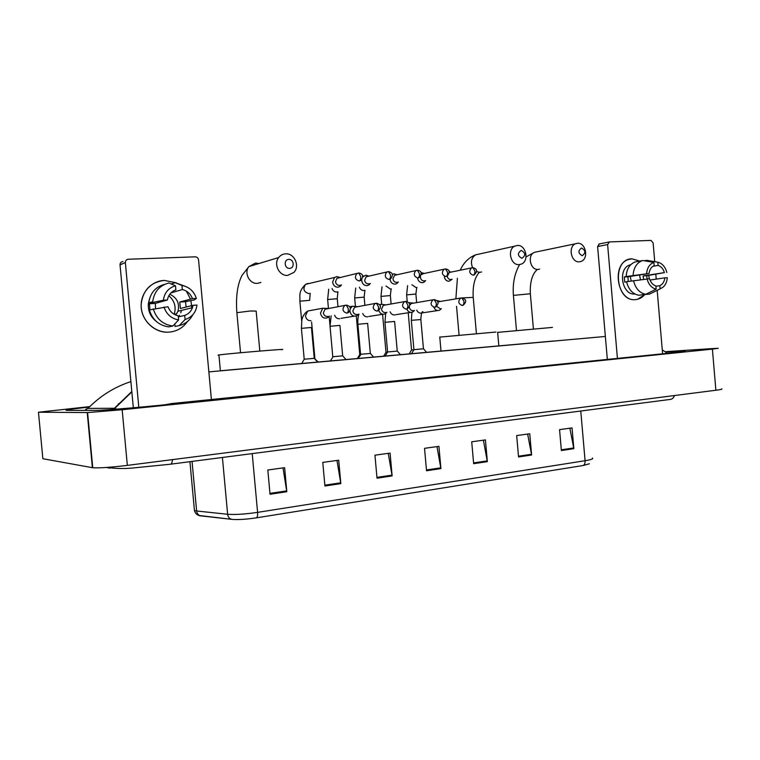 <?xml version="1.0" encoding="UTF-8"?>
<svg xmlns="http://www.w3.org/2000/svg" width="760" height="760" viewBox="0 0 760 760"><rect width="100%" height="100%" fill="white"/><g stroke="black" fill="none" stroke-linecap="round" stroke-linejoin="round"><path stroke-width="1.14" d="M589.418 463.771L583.148 465.509L256.462 517.836C246.781 519.289 238.811 519.821 232.56 519.441L198.873 515.451M324.919 486.01L322.781 462.403L338.713 460.199L340.831 483.626L324.919 486.01M270.028 494.247L267.824 470.003L284.62 467.685L286.805 491.729L270.028 494.247M473.651 463.695L471.713 441.798L485.431 439.897L487.35 461.643L473.651 463.695M518.548 456.959L516.677 435.575L529.748 433.76L531.611 455.002L518.548 456.959M561.374 450.537L559.559 429.637L572.042 427.909L573.838 448.666L561.374 450.537M377.017 478.192L374.946 455.183L390.089 453.093L392.131 475.931L377.017 478.192M426.531 470.763L424.526 448.324L438.928 446.329L440.904 468.606L426.531 470.763M436.99 446.595L440.904 468.606M388.246 453.34L392.131 475.931M569.857 428.212L573.838 448.666M527.639 434.055L531.611 455.002M483.398 440.183L487.35 461.643M283.014 467.903L286.805 491.729M336.984 460.436L340.831 483.626M665.086 351.699L712.348 348.584L718.257 348.289L712.395 349.125L122.16 409.735L87.59 412.566L38.465 412.224L89.794 406.59M721.696 388.844C722.75 389.13 720.812 389.604 715.882 390.25L127.348 465.386C110.675 467.39 99.142 468.179 92.758 467.742L42.854 458.726L38.465 412.224M118.341 403.74L118.854 403.693M89.319 407.075C70.623 409.127 63.175 410.229 66.965 410.381L95.978 410.381C103.464 410.381 138.567 407.512 167.941 404.481L671.783 352.868L685.235 350.977L665.617 352.07M658.606 354.226L171.998 403.503L164.369 404.852M116.66 409.137L114.447 408.262L87.998 408.424L86.346 408.975C85.196 409.735 85.234 410.181 86.469 410.324M114.447 408.262L131.812 391.485M130.891 381.596C114.427 387.001 100.13 395.95 87.998 408.424M631.959 258.818L639.91 261.126L631.959 258.818C611.582 258.704 615.315 302.091 635.455 299.62C617.51 302.034 610.945 264.499 628.51 259.492L631.959 258.818M648.812 275.395L649.258 278.749L648.812 275.395M644.603 294.719C642.048 297.692 638.998 299.316 635.455 299.62L637.716 299.24L644.603 294.719M662.606 353.808L657.181 290.349M656.222 279.129L655.823 274.464M654.731 261.668L653.115 242.868L650.987 240.416L609.396 241.917L607.611 244.568L597.607 246.563L607.306 359.024M617.386 357.998L607.611 244.568M597.607 246.563L599.383 243.941M630.278 276.412L631.208 281M652.925 266.266L658.112 265.42C661.124 266.418 663.233 268.822 664.42 272.622L643.112 275.927L643.625 279.328M649.961 280.06L664.867 277.837C664.335 281.732 662.653 284.354 659.841 285.684L655.899 286.235M639.502 274.968L640.509 279.737M634.923 294.015C621.87 295.621 617.291 268.385 630.059 264.888L630.771 264.68M628.254 281.447L627.931 276.783L649.049 273.467L626.116 276.535L624.292 276.982L624.73 282.131L626.591 281.846M642.608 294.728L649.667 294.044L660.117 288.895L659.841 285.684M638.713 295.25C632.586 293.997 628.529 289.484 626.563 281.703L649.505 278.73C650.721 282.568 652.84 284.962 655.88 285.931L656.156 289.151L645.734 294.31L638.713 295.25M626.116 276.535C626.658 269.078 629.622 264.224 635.018 261.972L642.836 260.519L653.866 262.39L654.142 265.62C651.301 266.922 649.6 269.534 649.049 273.467M653.201 292.315L649.667 294.044M645.734 294.31C639.578 293.047 635.503 288.496 633.526 280.649M633.08 275.443C633.621 267.919 636.595 263.026 642.01 260.756L642.836 260.519M664.867 277.837L667.28 277.695C666.976 281.666 665.617 284.791 663.214 287.071L660.117 288.895M656.156 289.151C651.662 288.021 648.631 284.591 647.045 278.873M646.589 273.609C647.188 267.757 649.61 264.024 653.866 262.39M647.111 278.873L646.684 275.719L664.42 272.622M658.112 265.42L657.837 262.2L646.779 260.328L644.281 260.756M657.837 262.2C662.292 263.406 665.294 266.836 666.833 272.488M646.684 275.719L643.112 275.927M627.931 276.783L624.292 276.982M581.561 248.035C577.875 250.752 578.103 253.317 582.217 255.712C585.884 252.994 585.665 250.439 581.561 248.035M579.244 261.829C571.168 262.713 567.806 246.648 575.481 243.77L577.628 243.276C585.846 242.506 588.952 258.818 581.115 261.43L579.244 261.829M552.453 327.408L497.657 332.376M521.217 250.382C517.284 253.203 517.512 255.844 521.911 258.315C525.834 255.502 525.597 252.862 521.217 250.382M519.099 264.632C510.711 265.534 506.929 249.584 514.739 246.155L517.427 245.451C525.986 244.663 529.482 260.946 521.445 264.062L519.099 264.632M495.872 332.053L439.774 337.108M288.8 259.416C283.499 259.407 284.354 268.793 289.608 268.346C294.88 268.327 294.034 259.008 288.8 259.416M287.622 275.395C279.338 276.203 273.258 264.138 278.692 257.535C280.488 255.217 282.815 253.983 285.665 253.83C294.405 253.08 300.172 266.171 293.911 272.412L287.622 275.395M281.342 349.704C292.666 348.213 232.085 353.229 219.944 354.815L218.927 354.948C217.635 355.138 217.645 355.205 218.946 355.167M413.905 349.752L411.54 349.98L409.231 353.903M444.334 276.887C444.999 279.699 446.557 281.162 449.008 281.285L452.143 279.252M447.25 276.155C447.668 278.302 448.799 279.433 450.661 279.547L451.364 279.404M450.319 272.26L449.284 272.403M450.765 272.108L449.036 271.301M387.581 352.06L385.985 352.212L383.648 356.183L373.578 357.077M417.553 278.065C418.171 281.019 419.776 282.568 422.38 282.71L423.909 282.292L425.628 280.62M424.166 273.381L420.983 272.565M420.498 276.478L420.47 277.419C420.869 279.651 422.037 280.82 423.985 280.944L424.745 280.791M423.7 273.572L421.24 274.673M360.544 354.426L359.755 354.502L357.39 358.53L345.971 359.547L342.712 355.86L333.155 356.697L330.315 360.943L318.136 362.026L314.383 358.445M390.022 279.233C390.573 282.359 392.236 284.002 395 284.173L396.729 283.67L398.363 282.017M396.824 274.702L394.079 273.837L392.284 274.37M396.359 274.92L394.554 275.31L392.948 278.815C393.357 281.077 394.554 282.264 396.558 282.387L397.385 282.216M361.722 279.699L361.731 280.668C362.301 283.841 364.012 285.513 366.852 285.674L368.809 285.057L370.329 283.452M368.704 276.041L365.911 275.187L362.757 276.897M368.258 276.308L366.159 276.783L364.638 280.25C365.056 282.54 366.291 283.746 368.344 283.87L369.255 283.68M339.767 277.428L336.927 276.592L334.523 277.476L332.623 282.15C333.203 285.37 334.96 287.062 337.887 287.223L340.128 286.444L341.497 284.915M339.378 277.751L336.898 278.331L335.512 281.723C335.939 284.05 337.202 285.276 339.321 285.399L340.309 285.18M413.924 349.647L411.322 320.34L420.85 319.551L423.453 348.802L413.924 349.647L411.549 353.695M433.922 307.42C435.185 310.023 437.028 310.983 439.432 310.289L441.37 308.655M436.696 306.403L440.391 308.807M439.688 301.549L437.827 302.109M440.24 301.397L436.772 300.533M409.231 353.894L400.453 354.683L397.28 351.091L387.647 351.956M406.809 309.101C408.12 311.875 410.058 312.863 412.632 312.084L414.513 310.45M409.383 306.793L409.402 307.192C409.792 309.434 410.979 310.602 412.946 310.697L413.43 310.622M412.756 303.278L411.284 303.525L409.678 305.263M413.335 303.088L408.719 302.66M373.578 357.086L370.367 353.447L361 354.264L358.14 358.463M378.803 310.441C380.076 313.671 382.175 314.83 385.092 313.909L386.906 312.293M385.073 305.055L383.363 305.349L381.539 309.016C381.938 311.296 383.154 312.474 385.177 312.569L385.709 312.483M385.671 304.836L381.121 304.323L379.971 305.188M349.942 310.973L349.961 311.258C350.959 315.352 353.238 316.844 356.81 315.761L358.52 314.184M356.63 306.888L354.625 307.249L352.868 310.897C353.286 313.205 354.54 314.402 356.62 314.498L357.19 314.402M357.209 306.631L352.365 306.233L350.36 308.579M317.604 362.083L314.288 358.34L304.256 359.224L301.71 363.498L282.748 365.19M327.921 308.474L322.715 308.237L320.483 313.196C321.584 317.471 324.007 318.953 327.75 317.623L329.308 316.122M327.398 308.788L325.005 309.234L323.37 312.835C323.798 315.172 325.08 316.388 327.227 316.483L327.854 316.369M164.34 280.411L176.339 282.853L164.34 280.411C150.841 280.896 139.868 293.731 141.274 307.752C142.471 321.784 155.686 333.194 169.119 332.12C154.441 333.583 140.115 319.428 141.18 304.123C142.965 290.044 150.689 282.14 164.34 280.411M186.371 291.137L190.475 299.165L186.371 291.137M190.931 300.798L191.729 307.22L190.931 300.798M187.425 321.556C182.97 327.873 176.871 331.398 169.119 332.12C176.871 331.398 182.97 327.873 187.425 321.556M179.541 315.315L179.075 316.512L179.541 315.315M211.394 399.475L198.559 259.91C198.198 257.982 197.087 256.956 195.215 256.832L128.316 259.245C126.407 259.492 125.428 260.594 125.352 262.542L120.032 264.908L133.323 407.769M138.814 407.284L125.362 262.647M120.032 264.908L120.023 264.793C120.089 262.874 121.058 261.791 122.939 261.544M168.843 295.716C174.61 300.856 176.386 307.04 174.182 314.279M181.469 310.374L180.756 312.806M170.895 292.942L182.324 289.55C187.216 290.776 190.589 293.806 192.441 298.632L179.778 302.034L180.376 308.484L193.059 305.292L192.46 307.667C191.035 311.467 188.451 314.051 184.708 315.419L178.343 316.891M169.793 294.234C177.099 297.749 179.825 303.411 177.954 311.239L175.778 315.067M156.132 321.29C150.489 316.74 147.896 310.868 148.343 303.667L149.568 298.623M149.929 309.766L149.454 303.743L151.382 303.192L148.798 302.86C150.148 293.008 155.458 286.824 164.749 284.316M174.819 323.922L175.056 326.467L179.18 325.594L185.089 319.523L184.708 315.419M168.73 326.885C158.868 325.441 152.418 319.779 149.378 309.918L167.998 306.745C169.898 311.628 173.318 314.649 178.248 315.818L178.629 319.941L172.805 326.03L168.73 326.885M192.793 314.763C189.867 320.435 185.326 324.045 179.18 325.594M172.805 326.03C162.849 324.558 156.341 318.839 153.282 308.864M155.524 308.474L155.344 303.411L167.38 300.019L163.343 300.238L148.77 303.335M152.665 302.224L152.703 301.739C154.061 291.764 159.439 285.522 168.825 283.005L175.475 285.76L175.855 289.873C171.19 291.593 168.359 294.975 167.38 300.019M193.059 305.292L196.982 305.064C195.938 312.436 191.976 317.262 185.089 319.523M178.629 319.941C171.323 318.592 166.44 314.269 163.97 306.983M163.343 300.238C164.445 292.742 168.492 287.916 175.475 285.76M186.152 307.03L185.506 301.71L194.351 299.896L196.375 298.423L192.441 298.632M182.324 289.55L181.944 285.437L175.218 282.701L171.2 283.983M175.218 282.701L184.594 286.064M181.944 285.437C189.183 286.9 193.99 291.232 196.375 298.423M185.506 301.71L179.778 302.034M155.344 303.411L149.454 303.743M256.462 517.836C257.412 517.094 257.792 515.261 257.592 512.364L585.077 460.721C585.2 463.182 584.554 464.778 583.148 465.509M231.971 519.384L231.695 519.336C229.368 518.709 228.019 517.019 227.63 514.273C235.125 514.824 245.109 514.188 257.592 512.364L252.215 453.615M580.773 411.017L585.077 460.721C591.261 459.695 593.693 458.812 592.382 458.052M200.858 515.878L200.593 515.841C198.322 515.223 197.001 513.608 196.631 510.986L227.63 514.273L222.414 457.472M194.322 509.238L194.446 510.568L196.631 510.986L192.052 461.415M426.455 469.974L440.8 467.827M473.584 462.925L487.245 460.883M518.481 456.209L531.506 454.262M561.317 449.806L573.743 447.944M376.941 477.384L392.027 475.133M324.843 485.184L340.727 482.809M269.952 493.392L286.701 490.884M106.533 467.466L109.811 468.131M674.528 395.523C673.588 397.936 672.125 399.247 670.12 399.437L170.62 464.189M172.539 459.619C172.178 462.631 171.427 464.17 170.297 464.236L135.299 467.742C125.561 468.882 116.175 468.777 107.16 467.419M221.398 370.671L553.631 341.002M423.481 348.802L426.616 352.345L441.009 351.063L439.764 336.955M497.097 346.047L498.845 345.895L497.639 332.243M87.219 412.566L92.387 467.685M122.16 409.735L127.348 465.386M712.395 349.125L715.882 390.25M673.873 352.659L673.778 351.528M86.478 410.381L86.346 408.975M536.826 251.826L534.489 252.31C527.031 255.075 530.271 270.303 538.108 269.43L539.6 269.154M513.408 295.374L530.347 293.778L533.396 328.748M476.501 271.605L479.835 272.327L481.612 271.976M478.695 254.163L475.637 254.837C471.39 257.773 470.373 262.038 472.596 267.644M462.384 297.901L473.224 297.378L476.397 333.393M457.406 278.236L455.867 298.813L459.695 298.205M258.875 263.549L255.559 263.065L248.9 266.579C243.713 272.821 249.498 284.154 257.412 283.356L260.889 282.435M236.873 312.683L250.192 311.001L256.167 311.087L259.815 351.053M473.166 275.177L474.183 274.92C477.764 271.253 477.299 268.822 472.786 267.634L471.418 267.947C468.758 271.234 469.338 273.647 473.166 275.177C474.392 274.712 474.971 273.324 474.895 271.006L472.786 267.634L449.284 272.479M416.651 302.537L415.891 294.044L406.638 294.88M411.92 284.772L416.043 287.603L416.964 287.423M445.911 276.573L447.051 276.25C450.395 272.156 449.882 269.714 445.512 268.916L444.02 269.287C441.389 272.65 442.016 275.082 445.911 276.573C447.108 276.099 447.668 274.683 447.583 272.337L445.512 268.916L422.142 273.904M391.106 303.895L390.365 295.564L380.998 296.39M386.004 286.007L390.298 289.037L391.305 288.838M417.858 277.998L419.149 277.618C422.341 273.438 421.772 270.978 417.44 270.237L415.805 270.674C413.24 274.123 413.924 276.564 417.858 277.998C419.026 277.523 419.558 276.089 419.472 273.714L417.44 270.237L394.554 275.31M364.895 305.254L364.163 297.122L354.673 297.948M359.385 287.251C360.306 289.408 361.798 290.491 363.878 290.51L364.962 290.291M388.987 279.471L390.45 278.996C393.547 275.158 392.91 272.688 388.541 271.586L386.735 272.127C384.256 275.661 385.006 278.113 388.987 279.471C390.108 278.986 390.63 277.542 390.526 275.12L388.541 271.586L366.159 276.783M337.972 306.613L337.269 298.718L327.645 299.544M332.053 288.496C332.947 290.814 334.514 291.992 336.737 292.03L337.915 291.773L337.25 298.594M359.242 280.981L360.924 280.392C363.774 276.288 363.062 273.819 358.777 272.983L356.763 273.657C354.416 277.276 355.243 279.718 359.242 280.981C360.335 280.497 360.82 279.024 360.715 276.573L358.777 272.983L336.898 278.331M309.643 300.352L299.887 301.178M308.93 283.565L307.942 283.499M307.658 283.518L305.624 284.344C302.613 288.942 303.687 292.02 308.854 293.578L309.139 293.55M462.251 305.472L463.087 305.273C466.925 301.739 466.498 299.269 461.795 297.882L460.674 298.12C457.757 301.406 458.28 303.858 462.251 305.472C463.467 305.055 464.037 303.677 463.961 301.359L461.795 297.882L438.406 301.767M411.939 312.303L411.322 320.406M416.736 310.108C417.734 312.265 419.263 313.262 421.315 313.12M434.644 307.306L435.594 307.069C439.308 303.326 438.833 300.837 434.178 299.611L432.943 299.887C430.046 303.259 430.616 305.729 434.644 307.306C435.831 306.878 436.382 305.491 436.297 303.135L434.178 299.611L411.284 303.525M397.242 351.091L394.601 321.452L384.959 322.306M390.108 311.78C391.106 314.041 392.692 315.096 394.858 314.944M406.239 309.187L407.322 308.902C410.903 305.178 410.381 302.67 405.755 301.387L404.377 301.72C401.517 305.188 402.144 307.676 406.239 309.187C407.388 308.769 407.92 307.363 407.825 304.969L405.755 301.387L383.363 305.349M370.329 353.438L367.631 323.399L357.874 324.263M362.738 313.49C363.745 315.856 365.38 316.967 367.659 316.825M376.988 311.135L378.242 310.773C381.653 307.059 381.064 304.532 376.485 303.212L374.937 303.63C372.162 307.183 372.837 309.69 376.988 311.135C378.1 310.707 378.613 309.282 378.508 306.859L376.485 303.212L354.625 307.249M342.674 355.86L339.929 325.413L330.03 326.277M334.609 315.219C335.606 317.718 337.307 318.896 339.71 318.753M346.864 313.139L348.317 312.673C351.519 308.75 350.854 306.223 346.332 305.102L344.574 305.634C341.915 309.282 342.684 311.78 346.864 313.139C347.928 312.712 348.412 311.267 348.308 308.807L346.332 305.102L325.005 309.234M314.25 358.34L311.457 327.474L301.416 328.349M310.925 310.441L307.648 311.049L305.463 315.875C306.09 319.172 307.933 320.786 310.973 320.729M232.56 519.441L200.593 515.841C199.747 515.85 195.7 515.185 194.446 510.568L189.934 461.69M87.59 412.566L92.758 467.742M605.359 336.462L208.857 371.887M131.85 391.884L114.874 408.281M662.264 349.828L667.346 353.324M598.861 244.045L608.874 242.022M630.667 264.784L630.059 264.888M642.01 260.756L635.018 261.972M649.705 260.822L646.903 260.348M537.101 269.686C532.142 274.236 529.891 282.216 530.328 293.635M526.053 256.927L534.489 252.31L575.481 243.77M516.467 330.277L513.399 295.231C512.525 283.47 514.606 273.258 519.631 264.584M479.161 272.488C474.601 277.675 472.615 285.922 473.204 297.217M460.237 270.17C463.657 262.618 468.796 257.507 475.637 254.837L514.739 246.155M459.059 334.951L456.532 306.346M240.54 352.744L236.854 312.445C235.714 296.647 237.452 284.259 242.079 275.281L248.9 266.579L278.692 257.535M218.927 354.948L220.381 370.766M415.881 293.94L416.765 287.46M411.54 349.98L408.224 312.759M407.236 301.625L406.628 294.776L407.616 285.617M390.355 295.45L391.162 288.866M385.985 352.212L382.594 314.298M381.681 304.085L380.988 296.286L382.005 286.815M364.154 296.998L364.895 290.301M359.755 354.502L356.298 315.979M355.376 305.767L354.663 297.834L355.718 288.021M329.945 324.957L329.166 316.331M328.444 308.37L327.636 299.421L328.728 289.227M362.672 276.155L363.802 275.899M309.633 300.228L310.222 293.284M301.673 320.853L299.877 301.055C300.285 295.649 298.024 291.697 305.624 284.344L334.523 277.476M314.887 358.406L311.609 322.116M420.84 319.485C421.163 313.975 421.838 311.363 422.883 311.676M422.151 312.901L437.76 310.545M387.609 351.947L384.949 322.24L385.69 313.566M395.827 314.678L410.704 312.379M387.647 351.947L385.206 356.05M360.572 354.312L357.865 324.197C357.656 319.856 358.026 316.492 358.976 314.108M368.799 316.483L382.869 314.26M379.572 304.599L381.121 304.323M332.776 356.734L330.03 326.202L331.141 315.808M341.05 318.326L354.188 316.179M349.638 306.726L352.365 306.233M304.209 359.233L301.406 328.272L301.881 319.77C302.774 315.941 304.694 313.034 307.648 311.049L322.715 308.237M120.023 264.793L125.352 262.542M176.728 313.776L174.316 314.355M192.46 307.667L177.954 311.239M149.691 303.287L148.343 303.667M152.703 301.739L148.798 302.86"/></g></svg>

